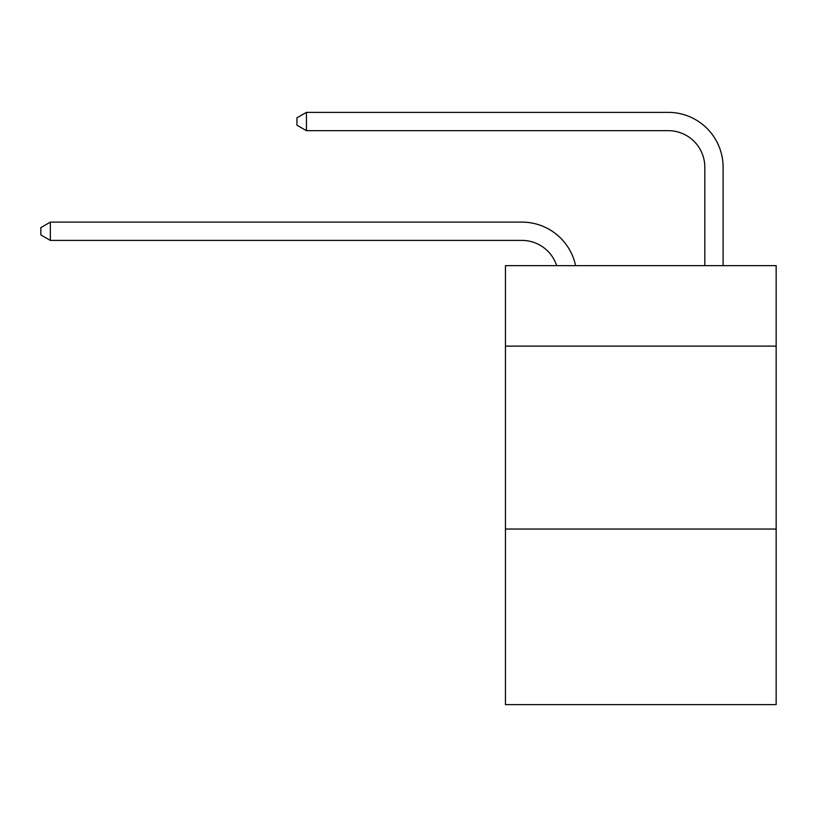 <?xml version="1.0" encoding="UTF-8"?>
<svg xmlns="http://www.w3.org/2000/svg" width="817" height="817" viewBox="0 0 817 817"><rect width="100%" height="100%" fill="white"/><g stroke="black" fill="none" stroke-linecap="round" stroke-linejoin="round"><path stroke-width="1.23" d="M776.15 346.132L776.15 265.648L505.447 265.648L505.447 346.132L776.15 346.132L776.15 704.632L505.447 704.632L505.447 346.132M776.15 529.038L505.447 529.038M521.9 222.112L50.358 222.112L521.9 222.112A54.872 54.872 173.7 0 1 575.597 265.648M704.816 265.648L704.816 167.24A36.581 36.581 18.7 0 0 668.235 130.659L306.436 130.659L296.928 125.175L296.928 117.852L306.436 112.368L668.235 112.368A54.872 54.872 23.3 0 1 723.106 167.24L723.106 265.648M704.816 167.24A36.581 36.581 -156.7 0 0 668.235 130.659A36.581 36.581 -156.7 0 1 704.816 167.24A36.581 36.581 -156.7 0 0 668.235 130.659A36.581 36.581 -156.7 0 1 704.816 167.24A36.581 36.581 -156.7 0 0 668.235 130.659A36.581 36.581 -156.7 0 1 704.816 167.24A36.581 36.581 -156.7 0 0 668.235 130.659A36.581 36.581 -156.7 0 1 704.816 167.24A36.581 36.581 -156.7 0 0 668.235 130.659A36.581 36.581 -156.7 0 1 704.816 167.24A36.581 36.581 -156.7 0 0 668.235 130.659A36.581 36.581 -156.7 0 1 704.816 167.24A36.581 36.581 -156.7 0 0 668.235 130.659A36.581 36.581 -156.7 0 1 704.816 167.24A36.581 36.581 -156.7 0 0 668.235 130.659A36.581 36.581 -156.7 0 1 704.816 167.24A36.581 36.581 -156.7 0 0 668.235 130.659A36.581 36.581 -156.7 0 1 704.816 167.24A36.581 36.581 -156.7 0 0 668.235 130.659A36.581 36.581 -156.7 0 1 704.816 167.24A36.581 36.581 -156.7 0 0 668.235 130.659A36.581 36.581 -156.7 0 1 704.816 167.24A36.581 36.581 -156.7 0 0 668.235 130.659A36.581 36.581 -156.7 0 1 704.816 167.24A36.581 36.581 -156.7 0 0 668.235 130.659A36.581 36.581 -156.7 0 1 704.816 167.24A36.581 36.581 -156.7 0 0 668.235 130.659A36.581 36.581 -156.7 0 1 704.816 167.24A36.581 36.581 -156.7 0 0 668.235 130.659A36.581 36.581 -156.7 0 1 704.816 167.24A36.581 36.581 -156.7 0 0 668.235 130.659A36.581 36.581 -156.7 0 1 704.816 167.24A36.581 36.581 -156.7 0 0 668.235 130.659A36.581 36.581 -156.7 0 1 704.816 167.24A36.581 36.581 -156.7 0 0 668.235 130.659A36.581 36.581 -156.7 0 1 704.816 167.24A36.581 36.581 -156.7 0 0 668.235 130.659A36.581 36.581 -156.7 0 1 704.816 167.24A36.581 36.581 -156.7 0 0 668.235 130.659A36.581 36.581 -156.7 0 1 704.816 167.24A36.581 36.581 -156.7 0 0 668.235 130.659A36.581 36.581 -156.7 0 1 704.816 167.24A36.581 36.581 -156.7 0 0 668.235 130.659A36.581 36.581 -156.7 0 1 704.816 167.24A36.581 36.581 -156.7 0 0 668.235 130.659A36.581 36.581 -156.7 0 1 704.816 167.24A36.581 36.581 -156.7 0 0 668.235 130.659A36.581 36.581 -156.7 0 1 704.816 167.24A36.581 36.581 -156.7 0 0 668.235 130.659A36.581 36.581 -156.7 0 1 704.816 167.24A36.581 36.581 -156.7 0 0 668.235 130.659A36.581 36.581 -156.7 0 1 704.816 167.24A36.581 36.581 -156.7 0 0 668.235 130.659A36.581 36.581 -156.7 0 1 704.816 167.24A36.581 36.581 -156.7 0 0 668.235 130.659A36.581 36.581 -156.7 0 1 704.816 167.24A36.581 36.581 -156.7 0 0 668.235 130.659A36.581 36.581 -156.7 0 1 704.816 167.24A36.581 36.581 -156.7 0 0 668.235 130.659A36.581 36.581 -156.7 0 1 704.816 167.24A36.581 36.581 -156.7 0 0 668.235 130.659A36.581 36.581 -156.7 0 1 704.816 167.24A36.581 36.581 -156.7 0 0 668.235 130.659A36.581 36.581 -156.7 0 1 704.816 167.24A36.581 36.581 -156.7 0 0 668.235 130.659A36.581 36.581 -156.7 0 1 704.816 167.24A36.581 36.581 -156.7 0 0 668.235 130.659A36.581 36.581 -156.7 0 1 704.816 167.24A36.581 36.581 -156.7 0 0 668.235 130.659M556.683 265.648A36.581 36.581 -6.3 0 0 521.9 240.402L50.358 240.402L40.85 234.918L40.85 227.606L50.358 222.112L50.358 240.402M306.436 112.368L306.436 130.659"/></g></svg>
